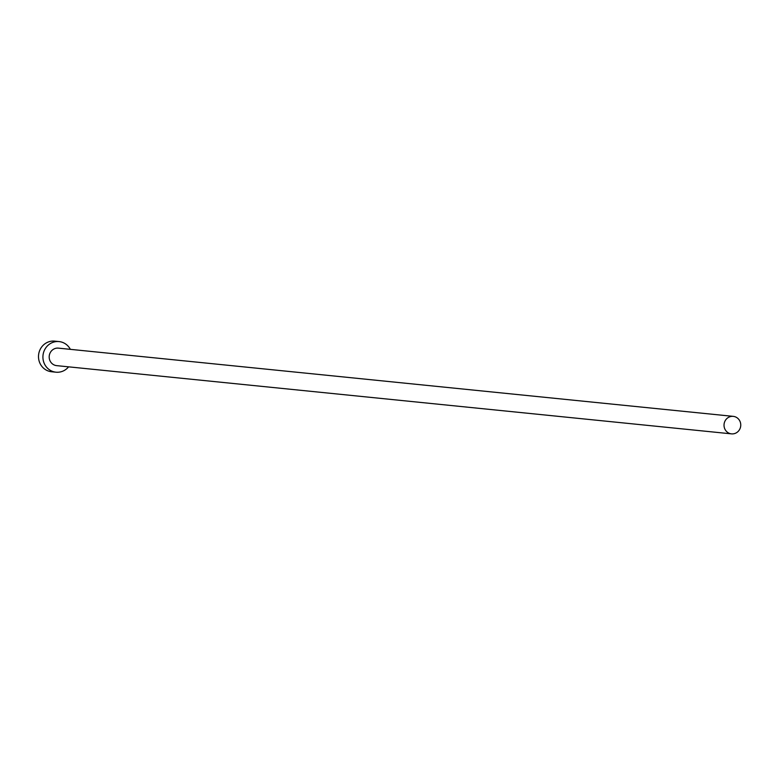 <?xml version="1.0" encoding="UTF-8"?>
<svg xmlns="http://www.w3.org/2000/svg" width="775" height="775" viewBox="0 0 775 775"><rect width="100%" height="100%" fill="white"/><g stroke="black" fill="none" stroke-linecap="round" stroke-linejoin="round"><path stroke-width="1.16" d="M736.25 432.867A8.787 8.351 95.8 0 0 733.266 416.369A8.787 8.351 95.8 0 0 724.17 426.841A8.787 8.351 95.8 0 0 736.25 432.867M733.266 416.369L58.425 348.14A8.787 8.351 95.8 0 0 49.329 358.612A8.787 8.351 95.8 0 0 56.652 365.635L731.503 433.864M70.36 349.351A15.384 14.618 95.8 0 0 59.084 341.581A15.384 14.618 95.8 0 0 50.782 343.325A15.384 14.618 95.8 0 0 43.168 359.9A15.384 14.618 95.8 0 0 55.994 372.194A15.384 14.618 95.8 0 0 64.296 370.45A15.384 14.618 95.8 0 0 68.597 366.837M59.084 341.581L54.667 341.136A15.384 14.618 95.8 0 0 46.364 342.879A15.384 14.618 95.8 0 0 38.75 359.455A15.384 14.618 95.8 0 0 51.576 371.748L55.994 372.194"/></g></svg>
